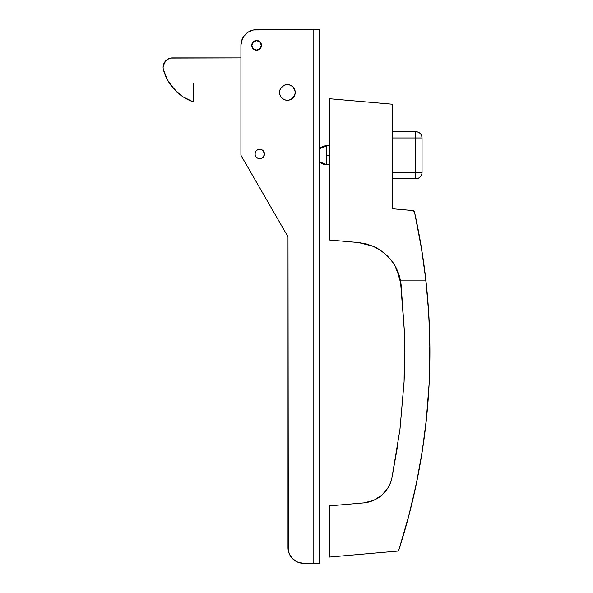 <?xml version="1.0" encoding="UTF-8"?>
<svg xmlns="http://www.w3.org/2000/svg" width="593" height="593" viewBox="0 0 593 593"><rect width="100%" height="100%" fill="white"/><g stroke="black" fill="none" stroke-linecap="round" stroke-linejoin="round"><path stroke-width="0.89" d="M390.572 482.576L391.899 477.973L399.904 429.851L391.899 477.973C390.891 482.094 389.705 485.2 388.341 487.313L382.025 495.059L373.59 500.433L363.887 502.886L329.441 505.896L329.441 557.072L398.503 551.03L408.221 518.067L416.13 484.8L422.253 451.243L426.597 417.39L429.154 383.234L429.895 348.773L428.791 314.283L425.87 280.111L400.408 280.111L404.493 332.999L404.092 381.521L399.904 429.843L391.899 477.973L390.49 482.798L388.341 487.313L385.48 491.449L382.025 495.059L378.008 498.098L373.59 500.433L368.824 502.056L363.887 502.886L329.441 505.896L329.441 557.072L398.503 551.03C405.686 528.771 411.557 506.696 416.13 484.8C420.852 462.221 424.343 439.754 426.597 417.39C428.917 394.456 430.014 371.589 429.895 348.773C429.777 325.868 428.435 302.979 425.87 280.111L421.074 245.791L414.455 211.797C419.481 234.346 423.283 257.117 425.87 280.111L400.408 280.111L401.061 284.277L396.591 268.814C394.923 264.938 391.78 260.586 387.177 255.761L386.451 255.072M413.425 210.648L414.455 211.797L413.062 210.574L392.225 208.751L392.225 104.212L329.441 98.72L329.441 239.987L358.357 242.522L372.953 246.214C376.044 247.259 380.269 249.964 385.635 254.323C390.327 258.859 393.485 262.758 395.108 266.02L400.408 280.111L398.34 272.876L395.108 266.02L390.861 259.808L385.635 254.323L379.639 249.772L372.953 246.214L365.822 243.782L358.357 242.522L365.622 243.738M379.52 249.697L373.916 246.644L366.044 243.842M382.959 252.107L379.735 249.831M404.485 332.881L401.061 284.277L404.493 332.999L404.092 381.521L399.993 429.117M404.1 381.329L404.604 367.126M404.782 351.271L404.508 333.466M400.001 429.073L404.063 382.048M388.371 487.261L390.387 483.065M382.122 494.977L385.443 491.508M385.524 491.397L388.282 487.416M373.916 500.292L382.025 495.066M363.932 502.879L368.713 502.078M368.89 502.034L373.568 500.448M426.115 282.357L425.596 277.724M426.419 419.162L426.834 415.056M413.062 210.574L392.225 208.751L392.225 104.212L329.441 98.72L329.441 239.987L358.357 242.522M409.511 513.123L398.993 549.526M418.235 474.318L412.461 501.204M424.744 433.609L420.667 460.961M429.139 383.449L426.13 421.845M429.843 343.621L429.288 380.254M428.072 303.557L429.554 331.102M423.661 262.617L426.901 289.984M414.677 212.813L421.823 250.357M368.394 244.516L366.089 243.856M373.916 246.644L373.449 246.436M380.914 250.617L380.306 250.202M376.318 247.83L374.057 246.71M393.693 263.7L391.699 260.876M388.889 257.525L387.177 255.761M397.451 270.69L395.916 267.487M399.956 278.073L398.978 274.707M404.478 332.636L401.061 284.277M392.055 477.195L397.999 443.668M390.498 482.769L391.899 477.973M385.45 491.493L388.341 487.313M377.949 498.135L380.513 496.326M368.824 502.056L372.597 500.848M414.455 211.797L414.262 211.316M414.255 211.301L413.462 210.663M255.398 155.774L255.034 153.972A4.707 4.707 0 0 0 259.741 158.679A4.707 4.707 0 0 0 264.456 153.972A4.707 4.707 0 0 1 259.741 158.679A4.707 4.707 0 0 1 255.034 153.972L255.828 151.356M256.606 50.057A4.707 4.707 0 0 1 251.899 45.35A4.707 4.707 0 0 1 256.606 40.635A4.707 4.707 0 0 1 261.313 45.35A4.707 4.707 0 0 1 256.606 50.057L259.934 48.678L261.313 45.35L259.934 42.014L256.606 40.635L253.278 42.014L251.899 45.35L253.278 48.678L256.606 50.057M288.902 84.74L287.375 84.591A7.85 7.85 0 0 0 279.525 92.441A7.85 7.85 0 0 0 287.375 100.284A7.85 7.85 0 0 1 279.525 92.441A7.85 7.85 0 0 1 287.375 84.591L284.366 85.184L280.845 88.075L279.674 90.907L279.674 93.968L280.845 96.8L283.009 98.964L285.841 100.135L288.902 100.135L291.734 98.964L294.625 95.443L295.218 92.441L294.625 89.432L292.92 86.889L290.377 85.184L287.375 84.591L284.366 85.184M256.606 40.48A4.863 4.863 0 0 1 261.469 45.35A4.863 4.863 0 0 1 256.606 50.212L260.045 48.789L261.469 45.35L260.045 41.903L256.606 40.48L253.167 41.903L252.107 43.482L251.736 45.35L252.107 47.21L253.167 48.789L256.606 50.212A4.863 4.863 0 0 1 251.736 45.35A4.863 4.863 0 0 1 256.606 40.48M240.906 45.35A15.7 15.7 0 0 1 256.606 29.65L319.397 29.65L319.397 563.35L313.111 563.35L319.397 563.35L319.397 29.65L313.111 29.65L313.111 563.35L303.698 563.35A15.7 15.7 0 0 1 287.998 547.65L289.191 553.662L287.998 547.65L287.998 236.792L240.906 155.225L240.906 45.35L241.21 42.288L243.553 36.625L242.107 39.338L243.553 36.625L247.881 32.296L253.545 29.954L313.111 29.65L313.111 563.35L303.698 563.35L297.693 562.157L300.636 563.046L297.693 562.157L292.594 558.754L289.191 553.662L288.302 550.712L287.998 236.792L240.906 155.225L240.906 45.35L242.107 39.338M264.456 153.972L263.077 150.644L264.367 153.053L264.367 154.892L264.456 153.972A4.707 4.707 0 0 0 259.741 149.258A4.707 4.707 0 0 0 255.034 153.972A4.707 4.707 0 0 1 259.741 149.258A4.707 4.707 0 0 1 264.456 153.972M262.358 150.059L260.661 149.354L263.077 150.644M258.83 149.354L257.132 150.059L260.661 149.354M255.828 156.589L256.413 157.301L255.828 156.589M257.132 157.886L259.741 158.679L262.358 157.886L258.83 158.59L256.413 157.301M263.077 157.301L264.367 154.892L262.358 157.886M280.118 89.432L279.674 90.907M293.898 88.075L295.069 90.907L292.92 86.889M297.693 562.157L294.973 560.704M292.594 558.754L289.191 553.662M250.602 30.843L253.545 29.954M281.823 86.889L280.845 88.075M281.823 97.986L284.366 99.691M290.377 99.691L292.92 97.986M287.375 100.284A7.85 7.85 0 0 0 295.218 92.441A7.85 7.85 0 0 0 287.375 84.591A7.85 7.85 0 0 1 295.218 92.441A7.85 7.85 0 0 1 287.375 100.284M258.466 40.85L257.555 40.576M253.9 41.302L253.167 41.903M256.413 150.644L257.132 150.059M326.298 155.225L329.441 155.225L326.298 155.225L326.298 145.811L326.298 164.646L326.298 155.225M319.397 161.63A9.421 9.421 0 0 0 326.298 164.646L319.397 161.63M326.298 145.811A9.421 9.421 0 0 0 319.397 148.821L326.298 145.811L329.441 145.811M415.775 131.683L392.225 131.683L415.775 131.683A6.278 6.278 0 0 1 422.053 137.961C421.682 134.144 419.585 132.054 415.775 131.683L415.775 172.496L392.225 172.496L422.053 172.496L422.053 137.961L415.775 137.961L415.775 131.683M422.053 172.496A6.278 6.278 0 0 1 415.775 178.775C419.585 178.397 421.682 176.306 422.053 172.496L422.053 137.961L415.775 137.961L415.775 178.775L415.775 172.496L422.053 172.496M392.225 178.775L415.775 178.775L392.225 178.775M392.225 137.961L415.775 137.961L392.225 137.961M163.438 69.789A9.421 9.421 0 0 1 163.105 67.32A9.421 9.421 0 0 0 163.438 69.789L167.708 80.3L174.364 89.484L183.029 96.815L193.192 101.855L193.192 83.02L240.906 83.02L193.192 83.02L193.192 101.855A47.092 47.092 0 0 1 163.438 69.789M240.906 57.906L170.688 58.084L167.293 59.493L164.698 62.087L163.105 67.32A9.421 9.421 0 0 1 172.526 57.906L240.906 57.906M165.87 60.664L163.29 65.482M170.754 85.095L178.471 93.412M183.029 96.815L187.959 99.639M329.441 164.646L326.298 164.646"/></g></svg>
